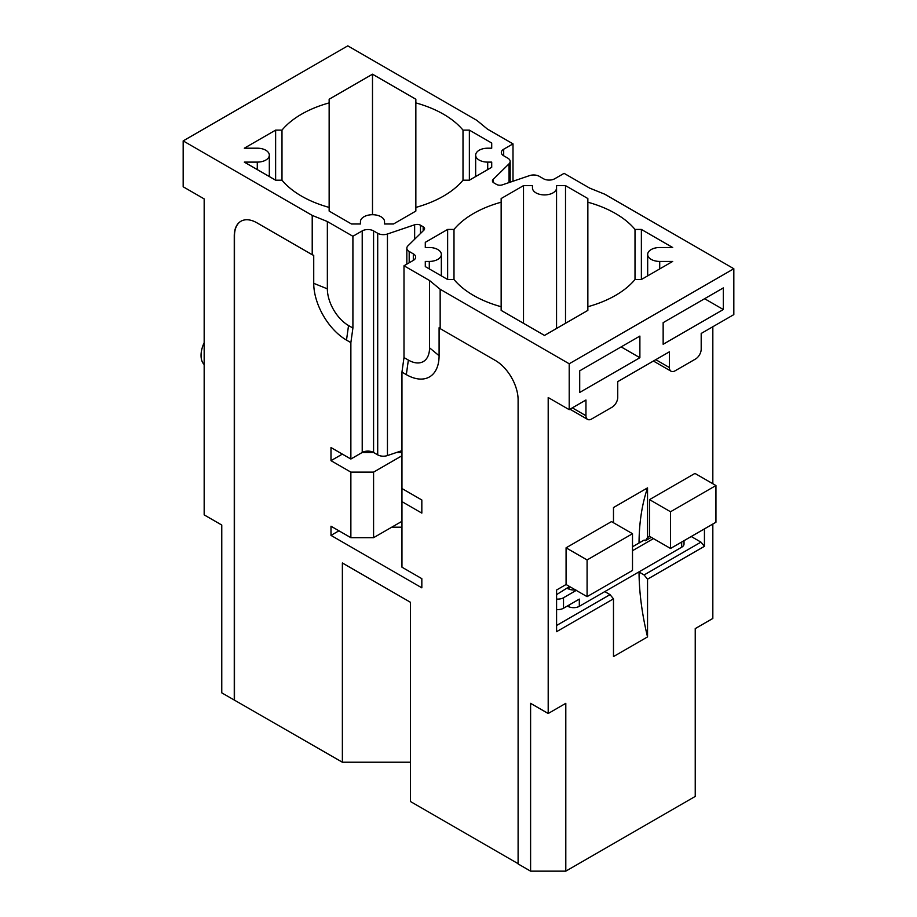 <?xml version="1.0" encoding="UTF-8"?>
<svg xmlns="http://www.w3.org/2000/svg" width="917" height="917" viewBox="0 0 917 917"><rect width="100%" height="100%" fill="white"/><g stroke="black" fill="none" stroke-linecap="round" stroke-linejoin="round"><path stroke-width="1.38" d="M613.484 522.736L613.484 507.548L647.54 487.878L647.54 537.488L645.362 540.766L644.135 540.056L632.501 546.773M632.501 550.704L653.523 538.566M645.362 540.766L651.311 537.339M567.21 606.103L569.033 606.836A8.024 4.631 0 0 0 579.315 606.32L681.675 547.231A8.024 4.631 0 0 0 684.025 543.953L684.025 540.675M556.585 594.64L569.56 586.467M575.612 589.837A8.024 4.631 0 0 1 569.033 589.138L567.314 588.45M556.585 609.541A8.024 4.631 0 0 0 563.508 608.235L579.315 599.11L579.315 606.32M556.585 599.053A8.024 4.631 0 0 0 563.508 597.746L576.426 590.284M204.17 364.542A22.478 12.976 -60 0 1 204.17 342.694M234.259 700.061L234.259 235.956A32.118 18.546 60 0 1 240.907 221.249A32.118 18.546 60 0 1 256.966 222.842L312.216 254.731L312.216 215.403L183.171 140.897L183.171 186.781L204.17 198.909L204.17 514.873L221.765 525.04L221.765 692.851L342.373 762.222L342.373 562.981L410.449 602.286L410.449 762.222L342.373 762.222M183.171 140.897L347.795 45.85L476.84 120.356L487.454 129.102L513.004 143.854L503.685 149.23L503.685 155.775L507.812 158.16A8.024 4.631 180 0 1 510.161 161.438A8.024 4.631 180 0 1 509.061 163.788L493.082 179.491L493.082 182.311M565.8 871.15L530.599 871.15L530.599 703.339L548.194 713.495L565.8 703.339L565.8 871.15L695.235 796.426L695.235 628.603L712.83 618.448L712.83 524.054M401.955 488.52L421.831 499.994L421.831 513.107L401.955 501.633L401.955 372.107L406.323 374.629A46.354 26.765 -120 0 0 439.094 355.704L429.546 347.841L429.546 280.522L440.16 289.268L440.16 328.607L495.398 360.496A32.118 18.546 60 0 1 518.105 399.823L518.105 863.94L530.599 871.15M410.449 602.286L410.449 801.515L518.105 863.676M503.685 155.775A8.024 4.631 180 0 1 501.335 152.497A8.024 4.631 180 0 1 503.685 149.23M312.216 215.403L327.358 221.524L327.358 288.844A29.963 17.297 60 0 0 348.54 325.535L352.907 328.045L352.907 236.277L327.358 221.524M352.907 236.277L362.215 230.901A8.024 4.631 180 0 1 373.574 230.901L377.701 233.285L377.701 454.855A8.024 4.631 180 0 0 387.444 455.566L401.955 450.648M429.546 280.522L403.996 265.77L413.315 260.405A8.024 4.631 180 0 0 415.665 257.127A8.024 4.631 180 0 0 413.315 253.849L409.188 251.464A8.024 4.631 180 0 1 406.839 248.186A8.024 4.631 180 0 1 407.939 245.836L423.918 230.133A4.814 2.785 180 0 0 424.582 228.723A4.814 2.785 180 0 0 423.161 226.763L420.49 225.215A4.814 2.785 180 0 0 414.644 224.78L387.444 234.007A8.024 4.631 180 0 1 377.701 233.285M440.16 289.268L569.205 363.774L733.829 268.727L733.829 314.611L701.196 333.456L701.196 349.194A8.024 4.631 120 0 1 695.51 359.028L675.072 370.823A8.024 4.631 120 0 1 671.061 371.225L653.42 361.034M493.082 179.491A4.814 2.785 180 0 0 492.418 180.901A4.814 2.785 180 0 0 493.839 182.861L496.51 184.409A4.814 2.785 180 0 0 502.356 184.844L529.556 175.617A8.024 4.631 180 0 1 539.299 176.339L543.426 178.723A8.024 4.631 180 0 0 554.785 178.723L564.093 173.347L589.642 188.1L604.784 194.221L733.829 268.727M425.293 242.34L425.293 247.51L425.293 242.34L447.634 229.433L453.995 229.433A100.354 57.943 180 0 1 501.152 202.21L501.152 310.393L544.503 335.427L587.854 310.393L587.854 198.542L565.514 185.635L565.514 323.3M565.514 185.635L556.55 185.635L556.55 187.951A12.047 6.958 180 0 1 544.503 194.908A12.047 6.958 180 0 1 532.468 187.951L532.468 185.635L523.504 185.635L501.152 198.542L501.152 306.725A100.354 57.943 180 0 1 453.995 279.502L447.634 279.502L425.293 266.595L425.293 261.425L425.293 266.595M425.293 247.51L429.294 247.51A12.047 6.958 180 0 1 441.341 254.468A12.047 6.958 180 0 1 429.294 261.425L425.293 261.425M587.854 202.21A100.354 57.943 180 0 1 599.156 205.867A100.354 57.943 180 0 1 615.467 213.501A100.354 57.943 180 0 1 628.672 222.911A100.354 57.943 180 0 1 635.011 229.433L641.373 229.433L672.688 247.51L659.713 247.51A12.047 6.958 180 0 0 647.677 254.468A12.047 6.958 180 0 0 659.713 261.425L659.713 268.91M641.373 229.433L641.373 279.502L672.688 261.425L659.713 261.425M641.373 279.502L635.011 279.502A100.354 57.943 180 0 1 587.854 306.725M491.707 167.284L491.707 162.114L491.707 167.284L469.366 180.19L463.005 180.19A100.354 57.943 180 0 1 415.848 207.414L415.848 99.231L372.497 74.197L329.146 99.231L329.146 102.899A100.354 57.943 180 0 0 281.989 130.122L275.627 130.122L275.627 180.19L244.312 162.114L257.287 162.114A12.047 6.958 180 0 0 269.323 155.156A12.047 6.958 180 0 0 257.287 148.199L244.312 148.199L275.627 130.122M415.848 102.899A100.354 57.943 180 0 1 427.139 106.567A100.354 57.943 180 0 1 443.461 114.189A100.354 57.943 180 0 1 456.666 123.6A100.354 57.943 180 0 1 463.005 130.122L469.366 130.122L491.707 143.029L491.707 148.199L491.707 143.029M491.707 162.114L487.706 162.114A12.047 6.958 180 0 1 475.659 155.156A12.047 6.958 180 0 1 487.706 148.199L491.707 148.199M360.45 221.673L360.45 223.989L360.45 221.673A12.047 6.958 180 0 1 372.497 214.716A12.047 6.958 180 0 1 384.532 221.673L384.532 223.989L393.496 223.989L415.848 211.082L415.848 207.414M360.45 223.989L351.486 223.989L329.146 211.082L329.146 207.414A100.354 57.943 180 0 1 281.989 180.19L275.627 180.19M312.216 254.731L313.729 255.35L313.729 283.33A46.354 26.765 -120 0 0 346.5 340.092L350.867 342.614L350.867 459.027L330.991 447.553L330.991 460.666L350.867 472.129L350.867 537.683L330.991 526.22L330.991 535.39L421.831 587.831L421.831 578.661L401.955 567.187L401.955 501.633M234.259 235.956L234.488 235.818A32.118 18.546 60 0 1 241.022 221.18M234.488 235.818L234.488 699.935M410.426 602.274L342.373 562.981M439.094 355.704L439.094 327.724L440.16 328.607M569.205 363.774L569.205 409.658L548.194 397.531L548.194 713.495M712.83 326.739L712.83 483.74M566.076 547.816L587.086 559.943L632.501 533.717L611.49 521.59L566.076 547.816L566.076 584.519L556.585 590.009L556.585 631.687L613.484 598.835L613.484 656.583L647.54 636.914A240.85 139.063 60 0 1 642.828 614.081A240.85 139.063 60 0 1 639.034 571.99L644.089 574.959L647.54 579.166L704.439 546.314L700.955 542.13L691.235 536.514M647.54 537.488L649.534 536.342L670.533 548.469L715.948 522.243L715.948 485.54L694.948 473.413L649.534 499.627L649.534 536.342M704.439 528.891L704.439 546.314M647.54 636.914L647.54 579.166M569.205 409.658L585.952 399.995L585.952 415.722A8.024 4.631 120 0 0 587.614 419.401A8.024 4.631 120 0 0 591.625 419L612.063 407.205A8.024 4.631 120 0 0 617.737 397.37L617.737 381.632L669.399 351.807L669.399 367.545A8.024 4.631 120 0 0 671.061 371.225M663.151 322.646L723.33 287.904L723.33 309.533L663.151 344.276L663.151 322.646M579.704 370.823L639.883 336.08L639.883 357.71L579.704 392.453L579.704 370.823M403.996 265.77L403.996 357.55L408.363 360.072L406.323 374.629M429.546 347.841A29.963 17.297 60 0 1 408.363 360.072M401.955 372.107L403.996 357.55M362.215 230.901L362.215 452.471A8.024 4.631 180 0 1 373.574 452.471L377.701 454.855M350.867 342.614L352.907 328.045M373.574 230.901L373.574 452.471L362.215 452.471L350.867 459.027M513.004 143.854L513.004 181.234M635.011 279.502L635.011 229.433M556.55 187.951L556.55 328.469M532.468 185.635L532.468 187.951M523.504 185.635L523.504 323.3M453.995 279.502L453.995 229.433M447.634 229.433L447.634 279.502M281.989 180.19L281.989 130.122M384.532 223.989L384.532 221.673M469.366 130.122L469.366 180.19M463.005 180.19L463.005 130.122M372.497 74.197L372.497 214.716M329.146 207.414L329.146 102.899M401.955 527.195L391.742 527.195M338.946 530.805L330.991 535.39M350.867 537.683L373.574 537.683L401.955 521.303M373.574 537.683L373.574 472.129L350.867 472.129M330.991 460.666L342.35 454.11M373.574 472.129L401.955 455.749M396.591 452.471L401.955 452.471M649.534 499.627L670.533 511.755L670.533 548.469M670.533 511.755L715.948 485.54M566.076 584.519L587.086 596.646L632.501 570.431L632.501 533.717M587.086 559.943L587.086 596.646M613.484 598.835L610.023 594.629L604.968 591.66L605.713 591.087M639.034 543.002A240.85 139.063 60 0 1 647.54 487.878M638.152 572.357L639.034 571.99M723.33 309.533L704.6 298.713M639.883 357.71L621.141 346.89M610.023 594.629L556.585 625.486M700.955 542.13L644.089 574.959M569.033 589.138L569.033 587.167M563.508 597.746L563.508 608.235M681.675 547.231L681.675 542.039M569.033 606.836L569.033 605.048M313.729 283.33L327.358 288.844M413.315 253.849L413.315 260.405M409.188 251.464L409.188 262.778M423.161 226.763L423.161 230.866M420.49 225.215L420.49 233.503M414.644 224.78L414.644 239.245M387.444 234.007L387.444 455.566M509.061 163.788L509.061 182.575M429.294 268.91L429.294 261.425M257.287 169.599L257.287 162.114M487.706 162.114L487.706 169.599M348.54 325.535L346.5 340.092M669.399 367.545L655.77 359.682M585.952 415.722L572.323 407.859M406.839 248.186L406.839 264.142M510.161 161.438L510.161 182.196M647.677 275.857L647.677 254.468M441.341 275.857L441.341 254.468M269.323 176.545L269.323 155.156M475.659 176.545L475.659 155.156M587.614 419.401L569.973 409.211"/></g></svg>
